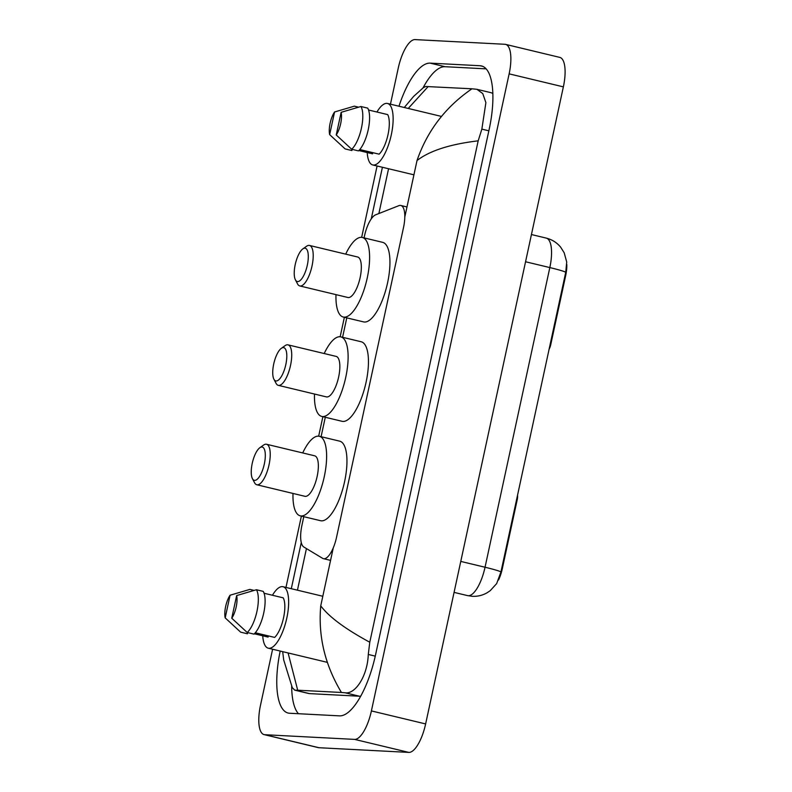<?xml version="1.0" encoding="UTF-8"?>
<svg xmlns="http://www.w3.org/2000/svg" width="792" height="792" viewBox="0 0 792 792"><rect width="100%" height="100%" fill="white"/><g stroke="black" fill="none" stroke-linecap="round" stroke-linejoin="round"><path stroke-width="1.19" d="M303.791 516.681L301.95 525.235A22.315 7.781 -76.5 0 0 303.821 547.005L322.631 558.34A22.315 7.781 -76.5 0 0 323.433 558.667A22.315 7.781 -76.5 0 0 323.928 558.746A22.315 7.781 -76.5 0 0 336.521 537.382L403.504 227.581A22.315 7.781 -76.5 0 0 400.821 205.475A22.315 7.781 -76.5 0 0 398.881 205.663L375.655 214.81A22.315 7.781 -76.5 0 0 364.498 235.907L364.072 237.887M566.815 264.498A20.077 6.999 103.5 0 1 565.666 275.646L550.777 344.53A7.435 2.594 -76.5 0 1 549.014 349.401M516.513 499.742L517.176 499.9L502.286 568.785A20.077 6.999 103.5 0 1 498.564 579.982M517.176 499.9A7.435 2.594 -76.5 0 0 517.552 494.96M346.777 317.869L342.58 337.293M325.284 417.275L321.087 436.699M390.456 104.188L398.257 68.072A29.75 10.365 103.5 0 1 415.048 39.6L504.91 44.283A29.75 10.365 103.5 0 1 505.573 44.372L559.796 57.39A29.75 10.365 103.5 0 1 563.369 86.863L425.631 723.928A29.75 10.365 103.5 0 1 408.84 752.4L318.978 747.717A29.75 10.365 103.5 0 1 318.315 747.628L264.092 734.61A29.75 10.365 103.5 0 1 260.518 705.137L272.606 649.232M505.573 44.372A29.75 10.365 103.5 0 1 509.137 73.854L371.398 710.919A29.75 10.365 103.5 0 1 354.618 739.391L264.756 734.709A29.75 10.365 103.5 0 1 264.092 734.61M285.971 587.426L301.396 516.107M318.671 436.164L322.888 416.701M340.164 336.758L344.372 317.295M361.657 237.352L377.091 165.993M280.19 651.044A63.964 22.295 -76.5 0 0 288.159 713.048A63.964 22.295 -76.5 0 0 289.585 713.255L339.511 715.859A63.964 22.295 -76.5 0 0 375.596 654.638L489.179 129.314A63.964 22.295 -76.5 0 0 481.506 65.944A63.964 22.295 -76.5 0 0 480.071 65.736L430.145 63.132A63.964 22.295 -76.5 0 0 398.97 106.227M291.674 686.308A63.964 22.295 -76.5 0 0 298.445 713.721M486.13 68.855L445.064 66.706A63.964 22.295 -76.5 0 0 423.017 87.932M492.842 93.624A40.164 13.999 -76.5 0 0 490.862 92.654L476.913 89.308L482.764 93.595L485.892 102.623L481.853 129.136L478.18 140.837C450.044 144.194 429.65 150.757 417.018 160.538C427.244 130.819 445.559 106.9 471.963 88.793L476.913 89.308M288.09 652.945L297.693 690.198L294.673 690.139L308.623 693.485A40.164 13.999 -76.5 0 0 309.523 693.614L359.439 696.217A40.164 13.999 -76.5 0 0 360.746 696.128M294.673 690.139L292.248 687.545L283.704 659.934L282.685 651.648M404.276 107.504L413.672 96.367L423.443 87.595L425.74 86.496L471.963 88.793M297.693 690.198L341.441 692.475C324.948 665.033 318.047 636.154 320.74 605.84C328.888 616.819 345.233 628.947 369.775 642.233L478.18 140.837M369.775 642.233L368.28 654.459C367.508 676.081 355.262 694.455 345.144 692.782L341.441 692.475M428.215 86.516L408.227 108.454M500.96 571.913A26.027 1.574 12.2 0 0 485.041 567.24A29.75 10.365 -76.5 0 1 468.25 595.723A29.75 10.365 -76.5 0 1 467.587 595.624L472.388 596.317C477.754 596.554 482.724 595.327 487.308 592.654L490.238 590.664L496.653 583.605L500.96 571.913L565.745 272.25L566.716 262.003L564.161 252.727L560.617 247.124C556.826 242.56 552.044 239.55 546.252 238.105L531.442 234.541M272.458 595.257A31.611 11.019 103.5 0 1 282.318 586.615A31.611 11.019 103.5 0 1 283.031 586.723A31.611 11.019 103.5 0 1 286.595 619.027A31.611 11.019 103.5 0 1 268.983 648.292A31.611 11.019 103.5 0 1 268.28 648.193A31.611 11.019 103.5 0 1 262.736 635.788M268.339 635.897L268.092 637.075L254.351 633.778M225.185 617.879A14.87 5.188 103.5 0 1 230.076 595.218L225.185 617.879L240.629 632.155L247.411 633.778L247.668 632.61M230.076 595.218L249.876 589.406L254.014 590.396M255.291 632.768L274.656 637.412A22.315 7.781 103.5 0 0 283.536 617.869A22.315 7.781 103.5 0 0 283.219 597.841L264.073 593.248M236.65 595.564A14.87 5.188 103.5 0 1 231.749 618.215L236.65 595.564L256.45 589.743A23.8 8.296 103.5 0 1 256.945 611.384A23.8 8.296 103.5 0 1 247.203 632.491L253.984 634.125A23.8 8.296 103.5 0 0 263.726 613.018A23.8 8.296 103.5 0 0 263.221 591.376L256.45 589.743M231.749 618.215L247.203 632.491M376.942 112.019A31.611 11.019 103.5 0 1 386.803 103.376A31.611 11.019 103.5 0 1 387.506 103.475A31.611 11.019 103.5 0 1 391.08 135.788A31.611 11.019 103.5 0 1 373.468 165.053A31.611 11.019 103.5 0 1 372.755 164.954A31.611 11.019 103.5 0 1 367.221 152.549M372.824 152.658L372.567 153.836L358.835 150.539M329.66 134.64A14.87 5.188 103.5 0 1 334.561 111.979L329.66 134.64L345.114 148.916L351.895 150.539L352.143 149.361M334.561 111.979L354.361 106.168L358.499 107.158M359.776 149.53L379.14 154.173A22.315 7.781 103.5 0 0 388.011 134.63A22.315 7.781 103.5 0 0 387.694 114.602L368.557 110.009M341.134 112.325A14.87 5.188 103.5 0 1 336.234 134.977L341.134 112.325L360.924 106.504A23.8 8.296 103.5 0 1 361.429 128.146A23.8 8.296 103.5 0 1 351.688 149.252L358.459 150.886A23.8 8.296 103.5 0 0 368.211 129.769A23.8 8.296 103.5 0 0 367.706 108.138L360.924 106.504M336.234 134.977L351.688 149.252M261.885 447.005A17.107 5.96 103.5 0 1 264.32 464.013A17.107 5.96 103.5 0 1 254.668 480.378A17.107 5.96 103.5 0 1 252.41 478.615A17.107 5.96 103.5 0 1 252.48 462.3A17.107 5.96 103.5 0 1 259.825 447.737A17.107 5.96 103.5 0 1 261.885 447.005M259.825 447.737L263.548 445.084A20.82 7.257 103.5 0 1 266.053 444.193A20.82 7.257 103.5 0 1 266.518 444.253A20.82 7.257 103.5 0 1 268.874 465.548A20.82 7.257 103.5 0 1 257.271 484.823A20.82 7.257 103.5 0 1 256.806 484.753A20.82 7.257 103.5 0 1 254.529 482.675L252.41 478.615M256.806 484.753L304.93 496.307A20.82 7.257 -76.5 0 0 305.395 496.366A20.82 7.257 -76.5 0 0 316.998 477.091A20.82 7.257 -76.5 0 0 314.652 455.806L266.518 444.253M302.712 452.945A40.907 14.256 103.5 0 1 318.414 436.144A40.907 14.256 103.5 0 1 319.334 436.273A40.907 14.256 103.5 0 1 323.958 478.091A40.907 14.256 103.5 0 1 301.158 515.958A40.907 14.256 103.5 0 1 300.247 515.83A40.907 14.256 103.5 0 1 293 493.436M319.334 436.273L339.669 441.154A40.907 14.256 103.5 0 1 344.292 482.971A40.907 14.256 103.5 0 1 321.493 520.839A40.907 14.256 103.5 0 1 320.582 520.71L300.247 515.83M304.87 248.193A17.107 5.96 103.5 0 1 307.306 265.201A17.107 5.96 103.5 0 1 297.653 281.576A17.107 5.96 103.5 0 1 295.396 279.804A17.107 5.96 103.5 0 1 295.465 263.488A17.107 5.96 103.5 0 1 302.811 248.926A17.107 5.96 103.5 0 1 304.87 248.193M302.811 248.926L306.534 246.272A20.82 7.257 103.5 0 1 309.038 245.381A20.82 7.257 103.5 0 1 309.504 245.451A20.82 7.257 103.5 0 1 311.86 266.736A20.82 7.257 103.5 0 1 300.257 286.011A20.82 7.257 103.5 0 1 299.792 285.942A20.82 7.257 103.5 0 1 297.515 283.863L295.396 279.804M299.792 285.942L347.916 297.495A20.82 7.257 -76.5 0 0 348.381 297.554A20.82 7.257 -76.5 0 0 359.984 278.279A20.82 7.257 -76.5 0 0 357.628 256.994L309.504 245.451M345.698 254.133A40.907 14.256 103.5 0 1 361.399 237.333A40.907 14.256 103.5 0 1 362.32 237.471A40.907 14.256 103.5 0 1 366.943 279.279A40.907 14.256 103.5 0 1 344.144 317.147A40.907 14.256 103.5 0 1 343.233 317.018A40.907 14.256 103.5 0 1 335.986 294.624M362.32 237.471L382.655 242.342A40.907 14.256 103.5 0 1 387.278 284.16A40.907 14.256 103.5 0 1 364.478 322.027A40.907 14.256 103.5 0 1 363.568 321.898L343.233 317.018M283.378 347.599A17.107 5.96 103.5 0 1 285.813 364.607A17.107 5.96 103.5 0 1 276.161 380.972A17.107 5.96 103.5 0 1 273.903 379.21A17.107 5.96 103.5 0 1 273.973 362.894A17.107 5.96 103.5 0 1 281.318 348.332A17.107 5.96 103.5 0 1 283.378 347.599M281.318 348.332L285.041 345.678A20.82 7.257 103.5 0 1 287.546 344.787A20.82 7.257 103.5 0 1 288.011 344.857A20.82 7.257 103.5 0 1 290.367 366.142A20.82 7.257 103.5 0 1 278.764 385.417A20.82 7.257 103.5 0 1 278.299 385.348A20.82 7.257 103.5 0 1 276.022 383.269L273.903 379.21M278.299 385.348L326.423 396.901A20.82 7.257 -76.5 0 0 326.888 396.96A20.82 7.257 -76.5 0 0 338.491 377.685A20.82 7.257 -76.5 0 0 336.145 356.4L288.011 344.857M324.205 353.539A40.907 14.256 103.5 0 1 339.907 336.739A40.907 14.256 103.5 0 1 340.827 336.877A40.907 14.256 103.5 0 1 345.451 378.685A40.907 14.256 103.5 0 1 322.651 416.552A40.907 14.256 103.5 0 1 321.74 416.424A40.907 14.256 103.5 0 1 314.493 394.03M340.827 336.877L361.162 341.748A40.907 14.256 103.5 0 1 365.785 383.566A40.907 14.256 103.5 0 1 342.986 421.433A40.907 14.256 103.5 0 1 342.075 421.304L321.74 416.424M550.103 344.372L550.777 344.53M565.666 275.646L565.003 275.487M502.286 568.785L501.623 568.626M417.018 160.538L404.791 217.067M333.283 547.807L320.74 605.84M388.565 168.745L378.873 213.533M306.435 548.579L297.445 590.179M509.137 73.854L563.369 86.863M264.756 734.709L318.978 747.717M354.618 739.391L408.84 752.4M371.398 710.919L425.631 723.928M482.873 66.409L480.071 65.736M445.064 66.706L430.145 63.132M309.523 693.614L295.218 690.188M488.852 130.809L481.853 129.136M375.269 656.132L368.28 654.459M359.439 696.217L345.144 692.782M565.745 272.25A26.027 1.574 -167.8 0 0 549.826 267.577A29.75 10.365 -76.5 0 0 546.252 238.105M460.766 561.419L485.041 567.24L549.826 267.577L525.551 261.756M330.561 560.38L323.433 558.667M406.979 206.96L400.821 205.475M291.298 588.703L301.267 542.56M371.25 218.889L382.417 167.27M467.587 595.624L454.073 592.376M283.031 586.723L322.809 596.267M268.28 648.193L327.353 662.359M387.506 103.475L441.49 116.434M372.755 164.954L413.929 174.824"/></g></svg>
